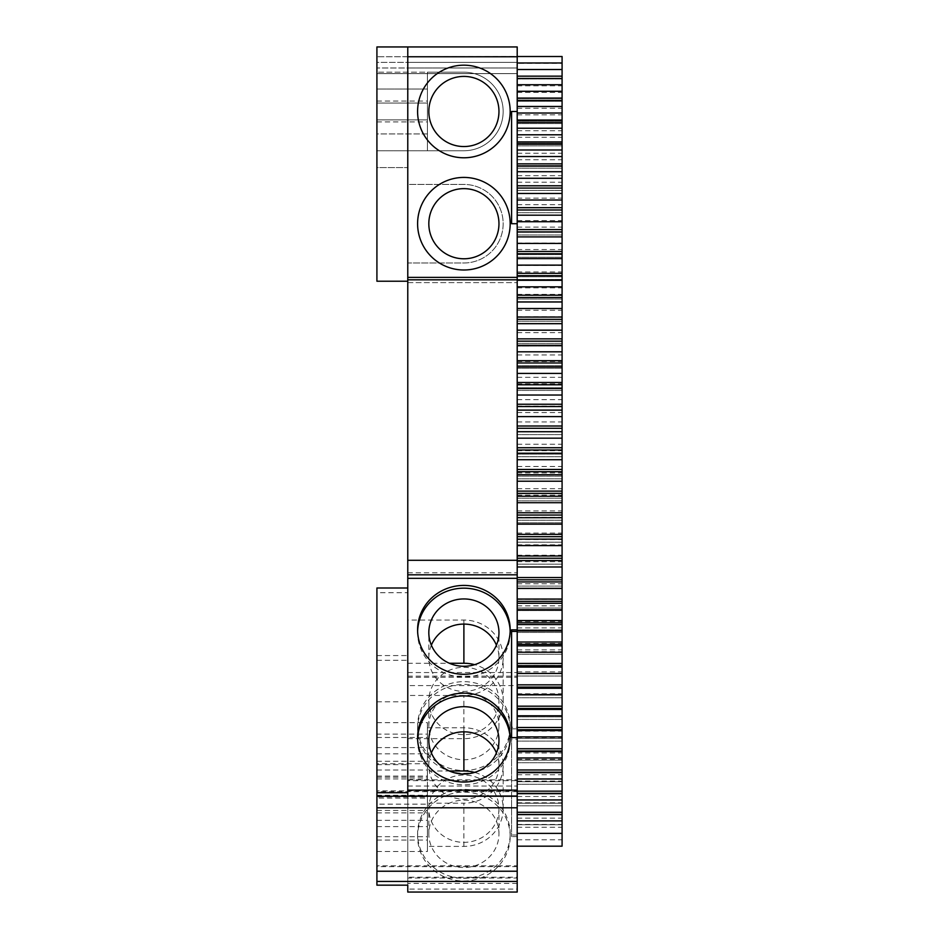 <?xml version="1.0" encoding="UTF-8"?>
<svg xmlns="http://www.w3.org/2000/svg" width="939" height="939" viewBox="0 0 939 939"><rect width="100%" height="100%" fill="white"/><g stroke="black" fill="none" stroke-linecap="round" stroke-linejoin="round"><path stroke-width="0.7" stroke-dasharray="4.7 3.52" d="M517.201 63.336L517.201 846.168L517.201 56.774L407.772 56.774L517.201 56.774L517.201 685.599L407.772 685.599L407.772 56.774L517.201 56.774L517.201 73.606L517.201 56.774L376.915 56.774L517.201 56.516L517.201 63.336L562.085 63.336L562.085 846.168M562.085 56.516L562.085 63.336M517.201 56.692L562.085 56.692M562.085 824.724L517.201 824.724L562.085 824.735M562.085 805.815L517.201 805.815L562.085 805.815M562.085 803.244L517.201 803.244L562.085 803.244M562.085 784.288L517.201 784.288L562.085 784.288M562.085 781.718L517.201 781.718L562.085 781.718M562.085 762.714L517.201 762.714L562.085 762.714M562.085 760.144L517.201 760.144L562.085 760.144M562.085 741.106L517.201 741.106L562.085 741.106M562.085 738.524L517.201 738.524L562.085 738.524M562.085 719.45L517.201 719.45L562.085 719.45M562.085 716.856L517.201 716.856L562.085 716.868M562.085 697.747L517.201 697.747L562.085 697.747M562.085 695.153L517.201 695.153L562.085 695.165M562.085 676.01L517.201 676.01L562.085 676.01M562.085 673.416L517.201 673.416L562.085 673.416M562.085 654.237L517.201 654.237L562.085 654.237M562.085 632.416L517.201 632.428L562.085 632.416M562.085 629.823L517.201 629.823L562.085 629.823M562.085 610.573L517.201 610.573L562.085 610.573M562.085 607.967L517.201 607.967L562.085 607.967M562.085 588.694L517.201 588.694L562.085 588.694M562.085 586.077L517.201 586.077L562.085 586.077M562.085 564.151L517.201 564.151L562.085 564.163M562.085 542.202L517.201 542.202L562.085 542.202M562.085 522.847L517.201 522.847L562.085 522.847M562.085 520.218L517.201 520.218L562.085 520.229M562.085 500.839L517.201 500.839L562.085 500.839M562.085 498.21L517.201 498.21L562.085 498.21M562.085 478.808L517.201 478.808L562.085 478.808M562.085 476.167L517.201 476.167L562.085 476.179M562.085 456.741L517.201 456.741L562.085 456.741M562.085 454.112L517.201 454.112L562.085 454.112M562.085 434.651L517.201 434.651L562.085 434.651M562.085 432.022L517.201 432.022L562.085 432.022M562.085 409.909L517.201 409.909L562.085 409.909M562.085 390.413L517.201 390.413L562.085 390.413M562.085 387.772L517.201 387.772L562.085 387.772M562.085 368.252L517.201 368.264L562.085 368.252M562.085 365.611L517.201 365.611L562.085 365.611M562.085 346.08L517.201 346.092L562.085 346.08M562.085 343.439L517.201 343.439L562.085 343.439M562.085 323.896L517.201 323.896L562.085 323.896M562.085 321.244L517.201 321.244L562.085 321.244M562.085 301.689L517.201 301.689L562.085 301.689M562.085 299.036L517.201 299.036L562.085 299.036M562.085 279.458L517.201 279.47L562.085 279.458M562.085 276.817L517.201 276.817L562.085 276.817M562.085 257.227L517.201 257.227L562.085 257.227M562.085 254.575L517.201 254.575L562.085 254.575M562.085 234.973L517.201 234.973L562.085 234.973M562.085 232.32L517.201 232.32L562.085 232.32M562.085 212.719L517.201 212.719L562.085 212.719M562.085 210.066L517.201 210.066L562.085 210.066M562.085 190.441L517.201 190.453L562.085 190.441M562.085 187.788L517.201 187.788L562.085 187.788M562.085 168.163L517.201 168.163L562.085 168.163M562.085 165.51L517.201 165.51L562.085 165.51M562.085 145.885L517.201 145.885L562.085 145.885M562.085 143.221L517.201 143.221L562.085 143.221M562.085 123.596L517.201 123.596L562.085 123.596M562.085 120.931L517.201 120.931L562.085 120.931M562.085 101.295L517.201 101.295L562.085 101.295M562.085 98.63L517.201 98.63L562.085 98.63M562.085 78.993L517.201 78.993L562.085 78.993M562.085 76.341L517.201 76.341L562.085 76.341M407.772 46.95L407.772 281.219L407.772 67.995L376.915 67.995L517.201 67.995L517.201 73.606L517.201 67.995L407.772 67.995L407.772 73.606L517.201 73.606L376.915 73.606L517.201 73.606L407.772 73.606L407.772 56.774L407.772 62.385L517.201 62.385L517.201 46.95L376.915 46.95L376.915 62.385L517.201 62.385L517.201 56.774M517.201 685.599L517.201 728.84L517.201 727.267L511.591 727.267L511.591 836.579L511.591 727.267M407.772 685.599L407.772 889.104L517.201 889.104L517.201 727.267M517.201 889.104L517.201 892.05M517.201 871.228L517.201 865.84L517.201 871.228M517.201 69.873L562.085 69.873M407.772 56.774L407.772 62.385L517.201 62.385L376.915 62.385L376.915 56.774L376.915 281.219L407.772 281.219L407.772 167.6L407.772 281.219L376.915 281.219L407.772 281.219M517.201 279.822L517.201 282.627L517.201 279.822L407.772 279.822M517.201 796.237L517.201 790.849L517.201 796.237M517.201 796.014L517.201 779.851L517.201 796.014M517.201 739.169L517.201 737.596L517.201 739.169L511.591 739.169L511.591 737.596L511.591 739.169M517.201 574.809L517.201 572.79L517.201 574.809M376.915 167.6L376.915 281.219L376.915 167.6L407.772 167.6L376.915 167.6M376.915 72.197L376.915 133.925L427.409 133.925L427.409 119.899L427.409 150.756L463.889 150.756L427.409 150.756L427.409 133.925L376.915 133.925L376.915 150.756L376.915 119.899L427.409 119.899L427.409 103.067L427.409 119.899L376.915 119.899L427.409 119.899L376.915 119.899L376.915 103.067L427.409 103.067L427.409 89.041L427.409 103.067L376.915 103.067L427.409 103.067L376.915 103.067L376.915 89.041L427.409 89.041L427.409 72.197L463.889 72.197A39.285 39.285 0 0 1 503.163 111.483A39.285 39.285 0 0 1 463.889 150.756A39.285 39.285 0 0 0 503.163 111.483A39.285 39.285 0 0 0 463.889 72.197L427.409 72.197L427.409 101.06L427.409 72.197L427.409 89.041L376.915 89.041L376.915 72.197L427.409 72.197L427.409 150.756L427.409 121.906L427.409 150.756L376.915 150.756L427.409 150.756L376.915 150.756L427.409 150.756L427.409 72.197L376.915 72.197M517.201 846.074L562.085 846.074M517.201 839.783L562.085 839.783M517.201 827.294L562.085 827.294M517.201 827.282L562.085 827.282M517.201 824.454L562.085 824.454M517.201 818.151L562.085 818.151M517.201 802.786L562.085 802.786M517.201 796.472L562.085 796.472M517.201 781.072L562.085 781.072M517.201 774.745L562.085 774.745M517.201 759.311L562.085 759.311M517.201 752.972L562.085 752.972M517.201 737.514L562.085 737.514M517.201 731.152L562.085 731.152M517.201 715.671L562.085 715.671M517.201 709.297L562.085 709.297M517.201 693.78L562.085 693.78M517.201 687.395L562.085 687.395M517.201 671.855L562.085 671.855M517.201 665.458L562.085 665.458M517.201 651.631L562.085 651.631M517.201 651.643L562.085 651.643M517.201 649.894L562.085 649.894M517.201 643.485L562.085 643.485M517.201 627.886L562.085 627.886M517.201 621.477L562.085 621.477M517.201 605.855L562.085 605.855M517.201 599.422L562.085 599.422M517.201 583.776L562.085 583.776M517.201 577.344L562.085 577.344M517.201 566.78L562.085 566.78M517.201 566.769L562.085 566.769M517.201 561.675L562.085 561.675M517.201 555.231L562.085 555.231M517.201 544.831L562.085 544.831M517.201 544.82L562.085 544.82M517.201 539.538L562.085 539.538M517.201 533.082L562.085 533.082M517.201 517.377L562.085 517.377M517.201 510.91L562.085 510.91M517.201 495.182L562.085 495.182M517.201 488.714L562.085 488.714M517.201 472.963L562.085 472.963M517.201 466.483L562.085 466.483M517.201 450.708L562.085 450.708M517.201 444.229L562.085 444.229M517.201 428.442L562.085 428.442M517.201 421.951L562.085 421.951M517.201 412.55L562.085 412.55M517.201 412.538L562.085 412.538M517.201 406.141L562.085 406.141M517.201 399.65L562.085 399.65M517.201 383.828L562.085 383.828M517.201 377.325L562.085 377.325M517.201 361.492L562.085 361.492M517.201 354.977L562.085 354.977M517.201 339.132L562.085 339.132M517.201 332.617L562.085 332.617M517.201 316.76L562.085 316.76M517.201 310.246L562.085 310.246M517.201 294.365L562.085 294.365M517.201 287.85L562.085 287.85M517.201 271.97L562.085 271.97M517.201 265.432L562.085 265.432M517.201 249.551L562.085 249.551M517.201 243.013L562.085 243.013M517.201 227.109L562.085 227.109M517.201 220.583L562.085 220.583M517.201 204.679L562.085 204.679M517.201 198.141L562.085 198.141M517.201 182.225L562.085 182.225M517.201 175.687L562.085 175.687M517.201 159.759L562.085 159.759M517.201 153.221L562.085 153.221M517.201 137.294L562.085 137.294M517.201 130.756L562.085 130.756M517.201 114.828L562.085 114.828M517.201 108.278L562.085 108.278M517.201 92.351L562.085 92.351M517.201 85.813L562.085 85.813M517.201 866.627L376.915 866.627L376.915 871.228L376.915 865.84L517.201 865.84M376.915 866.627L376.915 865.84M407.772 892.05L407.772 877.237L517.201 877.237M407.772 877.237L407.772 878.024L517.201 878.024M517.201 883.411L407.772 883.411L407.772 878.024M407.772 883.411L407.772 588.002L407.772 792.704L407.772 780.638L517.201 780.638M407.772 677.312L517.201 677.312M517.201 728.84L511.591 728.84M517.201 836.579L511.591 836.579M510.182 836.579A46.293 44.438 0 0 0 463.889 792.14A46.293 44.438 0 0 0 417.597 836.579A46.293 44.438 0 0 0 463.889 881.028A46.293 44.438 0 0 0 510.182 836.579L510.182 833.832A46.293 44.438 0 0 0 463.889 789.394A46.293 44.438 0 0 0 417.597 833.832A46.293 44.438 0 0 0 463.889 878.27A46.293 44.438 0 0 0 510.182 833.832M510.182 728.84A46.293 44.438 0 0 0 463.889 684.402A46.293 44.438 0 0 0 417.597 728.84A46.293 44.438 0 0 0 463.889 773.29A46.293 44.438 0 0 0 510.182 728.84L510.182 726.093A46.293 44.438 0 0 0 463.889 681.655A46.293 44.438 0 0 0 417.597 726.093A46.293 44.438 0 0 0 463.889 770.532A46.293 44.438 0 0 0 510.182 726.093M517.201 835.006L511.591 835.006M407.772 676.15L517.201 676.15M407.772 277.392L517.201 277.392M517.201 223.705L511.591 223.705L511.591 111.483L511.591 223.705L517.201 223.705L511.591 223.705L511.591 111.483L517.201 111.483M510.182 111.483A46.293 46.293 0 0 1 440.743 151.578A46.293 46.293 0 0 1 440.743 71.387A46.293 46.293 0 0 1 510.182 111.483A46.293 46.293 0 0 1 440.743 151.578A46.293 46.293 0 0 1 440.743 71.387A46.293 46.293 0 0 1 510.182 111.483A46.293 46.293 0 0 1 440.743 151.578A46.293 46.293 0 0 1 440.743 71.387A46.293 46.293 0 0 1 510.182 111.483M510.182 223.705A46.293 46.293 0 0 1 440.743 263.8A46.293 46.293 0 0 1 440.743 183.621A46.293 46.293 0 0 1 510.182 223.705A46.293 46.293 0 0 1 440.743 263.8A46.293 46.293 0 0 1 440.743 183.621A46.293 46.293 0 0 1 510.182 223.705A46.293 46.293 0 0 1 440.743 263.8A46.293 46.293 0 0 1 440.743 183.621A46.293 46.293 0 0 1 510.182 223.705M407.772 574.809L407.772 572.79L407.772 574.809M511.591 631.431L511.591 629.858M407.772 796.014L407.772 779.851L517.201 779.851M407.772 779.851L407.772 780.638M407.772 786.025L517.201 786.025M517.201 791.636L376.915 791.636L376.915 796.237L376.915 790.849L517.201 790.849M376.915 791.636L376.915 790.849M376.915 588.002L376.915 592.709L407.772 592.709M376.915 885.172L376.915 592.709M376.915 763.747L376.915 851.509L376.915 763.747L427.409 763.747L427.409 798.091L376.915 798.091M407.772 262.99L407.772 184.431L463.889 184.431A39.285 39.285 0 0 1 503.163 223.705A39.285 39.285 0 0 1 463.889 262.99L407.772 262.99L407.772 184.431L463.889 184.431A39.285 39.285 0 0 1 503.163 223.705A39.285 39.285 0 0 1 463.889 262.99L407.772 262.99M407.772 620.033L407.772 738.664L407.772 695.459L463.889 695.459A39.285 37.713 0 0 0 503.163 657.746A39.285 37.713 0 0 0 463.889 620.033L407.772 620.033L407.772 695.459M376.915 660.27L407.772 660.27M417.62 738.97A46.293 44.438 0 0 0 417.597 740.343A46.293 44.438 0 0 0 463.889 784.793A46.293 44.438 0 0 0 510.182 740.343L510.182 737.596M510.182 740.343A46.293 44.438 0 0 0 510.159 738.97M417.62 631.231A46.293 44.438 0 0 0 417.597 632.604A46.293 44.438 0 0 0 463.889 677.054A46.293 44.438 0 0 0 510.182 632.604L510.182 629.858M510.182 632.604A46.293 44.438 0 0 0 510.159 631.231M498.961 111.483A35.072 35.072 0 0 1 446.354 141.848A35.072 35.072 0 0 1 446.354 81.106A35.072 35.072 0 0 1 498.961 111.483A35.072 35.072 0 0 1 446.354 141.848A35.072 35.072 0 0 1 446.354 81.106A35.072 35.072 0 0 1 498.961 111.483A35.072 35.072 0 0 1 446.354 141.848A35.072 35.072 0 0 1 446.354 81.106A35.072 35.072 0 0 1 498.961 111.483M376.915 655.563L407.772 655.563M376.915 764.639L407.772 764.639M376.915 701.797L407.772 701.797M376.915 851.509L427.409 851.509L427.409 846.403L463.889 846.403A39.285 37.713 -0 0 0 503.163 808.69A39.285 37.713 -0 0 0 474.582 772.41M376.915 836.696L427.409 836.696L427.409 795.274L427.409 836.696M376.915 812.904L427.409 812.904M463.889 846.403L463.889 803.197L427.409 803.197L427.409 798.091M376.915 777.21L427.409 777.21M427.409 851.509L427.409 804.148L376.915 804.148M376.915 840.065L427.409 840.065M376.915 770.027L427.409 770.027L427.409 763.747M376.915 826.59L427.409 826.59M427.409 770.027L427.409 734.122L376.915 734.122M376.915 753.864L427.409 753.864M376.915 820.31L427.409 820.31M376.915 747.585L427.409 747.585M376.915 810.427L427.409 810.427L427.409 804.148M376.915 722.666L427.409 722.666L427.409 734.122M427.409 810.427L427.409 796.965L376.915 796.965M376.915 776.095L427.409 776.095L427.409 770.989L449.347 770.989M376.915 761.271L427.409 761.271L427.409 737.491L427.409 761.271M376.915 737.491L427.409 737.491M427.409 803.197L427.409 722.666M427.409 727.772L463.889 727.772A39.285 37.713 0 0 1 503.163 765.485A39.285 37.713 0 0 1 463.889 803.197M427.409 776.095L427.409 796.965M498.961 223.705A35.072 35.072 0 0 1 446.354 254.082A35.072 35.072 0 0 1 446.354 193.34A35.072 35.072 0 0 1 498.961 223.705A35.072 35.072 0 0 1 446.354 254.082A35.072 35.072 0 0 1 446.354 193.34A35.072 35.072 0 0 1 498.961 223.705A35.072 35.072 0 0 1 446.354 254.082A35.072 35.072 0 0 1 446.354 193.34A35.072 35.072 0 0 1 498.961 223.705M407.772 738.664L463.889 738.664A39.285 37.713 -0 0 0 503.163 700.952A39.285 37.713 -0 0 0 474.582 664.671M407.772 663.251L449.347 663.251M498.961 700.952A35.072 33.663 0 0 0 463.889 667.289A35.072 33.663 0 0 0 428.818 700.952A35.072 33.663 0 0 0 463.889 734.627A35.072 33.663 0 0 0 498.961 700.952L498.961 726.093A35.072 33.663 0 0 0 463.889 692.43A35.072 33.663 0 0 0 428.818 726.093A35.072 33.663 0 0 0 463.889 759.757A35.072 33.663 0 0 0 498.961 726.093M431.353 645.175A35.072 33.663 0 0 0 428.818 657.746A35.072 33.663 0 0 0 463.889 691.421A35.072 33.663 0 0 0 498.961 657.746A35.072 33.663 0 0 0 496.426 645.175M498.961 833.832A35.072 33.663 0 0 0 463.889 800.169A35.072 33.663 0 0 0 428.818 833.832A35.072 33.663 0 0 0 463.889 867.495A35.072 33.663 0 0 0 498.961 833.832L498.961 808.69A35.072 33.663 0 0 0 463.889 775.027A35.072 33.663 0 0 0 428.818 808.69A35.072 33.663 0 0 0 463.889 842.365A35.072 33.663 0 0 0 498.961 808.69M427.409 846.403L427.409 770.989M431.353 752.914A35.072 33.663 0 0 0 428.818 765.485A35.072 33.663 0 0 0 463.889 799.159A35.072 33.663 0 0 0 498.961 765.485A35.072 33.663 0 0 0 496.426 752.914M498.961 657.746L498.961 632.604M498.961 765.485L498.961 740.343M463.889 731.821L463.889 727.772M463.889 738.664L463.889 695.459M463.889 624.083L463.889 620.033M407.772 672.559L517.201 672.559M407.772 282.627L517.201 282.627L407.772 282.627M407.772 572.79L517.201 572.79M376.915 101.06L427.409 101.06M376.915 121.906L427.409 121.906M417.597 836.579L417.597 833.832M417.597 728.84L417.597 726.093M417.597 740.343L417.597 737.596M417.597 632.604L417.597 629.858M376.915 795.274L427.409 795.274M376.915 778.912L427.409 778.912M503.163 808.69L503.163 765.485M503.163 700.952L503.163 657.746M428.818 726.093L428.818 700.952M428.818 657.746L428.818 632.604M428.818 833.832L428.818 808.69M428.818 765.485L428.818 740.343"/><path stroke-width="1.41" d="M517.201 56.516L562.085 56.516L562.085 846.168L517.201 846.168L517.201 881.439L376.915 881.439L376.915 871.228L517.201 871.228M517.201 62.972L562.085 62.972M376.915 881.439L376.915 885.172L407.772 885.172L407.772 892.05L517.201 892.05L517.201 881.439M517.201 279.822L517.201 560.29L407.772 560.29L407.772 56.774L517.201 56.774L517.201 279.822L407.772 279.822M517.201 56.774L517.201 46.95L376.915 46.95L376.915 281.219L407.772 281.219M562.085 833.386L517.201 833.386L517.201 560.29M517.201 69.521L562.085 69.521M562.085 76.153L517.201 76.153M562.085 78.453L517.201 78.453M517.201 84.733L562.085 84.733M517.201 91.283L562.085 91.283M562.085 98.079L517.201 98.079M562.085 100.391L517.201 100.391M517.201 106.483L562.085 106.483M517.201 113.032L562.085 113.032M562.085 120.016L517.201 120.016M562.085 122.316L517.201 122.316M517.201 128.244L562.085 128.244M517.201 134.782L562.085 134.782M562.085 141.942L517.201 141.942M562.085 144.242L517.201 144.242M517.201 149.982L562.085 149.982M517.201 156.531L562.085 156.531M562.085 163.867L517.201 163.867M562.085 166.168L517.201 166.168M517.201 171.731L562.085 171.731M517.201 178.269L562.085 178.269M562.085 185.781L517.201 185.781M562.085 188.082L517.201 188.082M517.201 193.469L562.085 193.469M517.201 200.007L562.085 200.007M562.085 207.683L517.201 207.683M562.085 209.984L517.201 209.984M517.201 215.195L562.085 215.195M517.201 221.721L562.085 221.721M562.085 229.585L517.201 229.585M562.085 231.886L517.201 231.886M517.201 236.91L562.085 236.91M517.201 243.436L562.085 243.436M562.085 251.464L517.201 251.464M562.085 253.765L517.201 253.765M517.201 258.612L562.085 258.612M517.201 265.138L562.085 265.138M562.085 273.343L517.201 273.343M562.085 275.643L517.201 275.643M517.201 280.303L562.085 280.303M517.201 286.829L562.085 286.829M562.085 295.198L517.201 295.198M562.085 297.499L517.201 297.499M517.201 301.982L562.085 301.982M517.201 308.508L562.085 308.508M562.085 317.053L517.201 317.053M562.085 319.342L517.201 319.342M517.201 323.65L562.085 323.65M517.201 330.164L562.085 330.164M562.085 338.873L517.201 338.873M562.085 341.174L517.201 341.174M517.201 345.294L562.085 345.294M517.201 351.808L562.085 351.808M562.085 360.693L517.201 360.693M562.085 362.982L517.201 362.982M517.201 366.926L562.085 366.926M517.201 373.429L562.085 373.429M562.085 382.49L517.201 382.49M562.085 384.779L517.201 384.779M517.201 388.535L562.085 388.535M517.201 395.026L562.085 395.026M562.085 404.251L517.201 404.251M562.085 406.54L517.201 406.54M517.201 410.12L562.085 410.12M517.201 416.611L562.085 416.611M562.085 426.013L517.201 426.013M562.085 428.29L517.201 428.29M517.201 431.694L562.085 431.694M517.201 438.173L562.085 438.173M562.085 447.739L517.201 447.739M562.085 450.016L517.201 450.016M517.201 453.232L562.085 453.232M517.201 459.711L562.085 459.711M562.085 469.441L517.201 469.441M562.085 471.718L517.201 471.718M517.201 474.747L562.085 474.747M517.201 481.214L562.085 481.214M562.085 491.12L517.201 491.12M562.085 493.398L517.201 493.398M517.201 496.238L562.085 496.238M517.201 502.705L562.085 502.705M562.085 512.764L517.201 512.764M562.085 515.042L517.201 515.042M517.201 517.706L562.085 517.706M517.201 524.162L562.085 524.162M562.085 534.385L517.201 534.385M562.085 536.662L517.201 536.662M517.201 539.139L562.085 539.139M517.201 545.582L562.085 545.582M562.085 555.982L517.201 555.982M562.085 558.247L517.201 558.247M517.201 560.548L562.085 560.548M517.201 566.98L562.085 566.98M562.085 577.544L517.201 577.544M562.085 579.809L517.201 579.809M517.201 581.922L562.085 581.922M517.201 588.354L562.085 588.354M562.085 599.07L517.201 599.07M562.085 601.336L517.201 601.336M517.201 603.261L562.085 603.261M517.201 609.681L562.085 609.681M562.085 620.573L517.201 620.573M562.085 622.827L517.201 622.827M517.201 624.576L562.085 624.576M517.201 630.973L562.085 630.973M562.085 642.03L517.201 642.03M562.085 644.283L517.201 644.283M517.201 645.844L562.085 645.844M517.201 652.241L562.085 652.241M562.085 663.45L517.201 663.45M562.085 665.704L517.201 665.704M517.201 667.077L562.085 667.077M517.201 673.463L562.085 673.463M562.085 684.836L517.201 684.836M562.085 687.09L517.201 687.09M517.201 688.275L562.085 688.275M517.201 694.649L562.085 694.649M562.085 706.187L517.201 706.187M562.085 708.429L517.201 708.429M517.201 709.438L562.085 709.438M517.201 715.8L562.085 715.8M562.085 727.49L517.201 727.49M562.085 729.732L517.201 729.732M517.201 730.554L562.085 730.554M517.201 736.904L562.085 736.904M562.085 748.759L517.201 748.759M562.085 750.989L517.201 750.989M517.201 751.634L562.085 751.634M517.201 757.961L562.085 757.961M562.085 769.98L517.201 769.98M562.085 772.21L517.201 772.21M517.201 772.668L562.085 772.668M517.201 778.983L562.085 778.983M562.085 791.154L517.201 791.154M562.085 793.373L517.201 793.373M517.201 793.655L562.085 793.655M517.201 799.958L562.085 799.958M562.085 812.282L517.201 812.282M562.085 814.5L517.201 814.5M517.201 814.594L562.085 814.594M517.201 820.886L562.085 820.886M517.201 833.386L517.201 846.168M376.915 871.228L376.915 807.798L517.201 807.798M407.772 885.172L407.772 889.104M517.201 578.318L407.772 578.318L407.772 574.809L517.201 574.809M407.772 574.809L407.772 560.29M407.772 578.318L407.772 796.014L517.201 796.014M517.201 629.858L511.591 629.858L511.591 737.596L511.591 631.431L517.201 631.431M517.201 737.596L511.591 737.596M517.201 790.122L407.772 790.122M510.182 737.596A46.293 44.438 0 0 0 463.889 693.158A46.293 44.438 0 0 0 417.597 737.596A46.293 44.438 0 0 0 463.889 782.034A46.293 44.438 0 0 0 510.182 737.596M510.182 629.858A46.293 44.438 0 0 0 463.889 585.42A46.293 44.438 0 0 0 417.597 629.858A46.293 44.438 0 0 0 463.889 674.296A46.293 44.438 0 0 0 510.182 629.858M376.915 807.798L376.915 796.237L517.201 796.237M407.772 792.704L376.915 792.704L376.915 588.002L407.772 588.002M376.915 796.237L376.915 792.704M407.772 46.95L407.772 56.774M407.772 277.392L517.201 277.392M517.201 223.705L511.591 223.705L511.591 111.483L517.201 111.483M510.182 111.483A46.293 46.293 0 0 1 440.743 151.578A46.293 46.293 0 0 1 440.743 71.387A46.293 46.293 0 0 1 510.182 111.483M510.182 223.705A46.293 46.293 0 0 1 440.743 263.8A46.293 46.293 0 0 1 440.743 183.621A46.293 46.293 0 0 1 510.182 223.705M510.159 738.97A46.293 44.438 0 0 0 463.889 695.905A46.293 44.438 0 0 0 417.62 738.97M510.159 631.231A46.293 44.438 0 0 0 463.889 588.166A46.293 44.438 0 0 0 417.62 631.231M449.347 770.989L463.889 770.989L463.889 731.821M474.582 664.671A39.285 37.713 -0 0 0 463.889 663.251L463.889 624.083M449.347 663.251L463.889 663.251M496.426 645.175A35.072 33.663 0 0 0 463.889 624.083A35.072 33.663 0 0 0 431.353 645.175M498.961 740.343A35.072 33.663 0 0 0 463.889 706.68A35.072 33.663 0 0 0 428.818 740.343A35.072 33.663 0 0 0 463.889 774.018A35.072 33.663 0 0 0 498.961 740.343M498.961 632.604A35.072 33.663 0 0 0 463.889 598.941A35.072 33.663 0 0 0 428.818 632.604A35.072 33.663 0 0 0 463.889 666.279A35.072 33.663 0 0 0 498.961 632.604M498.961 111.483A35.072 35.072 0 0 1 446.354 141.848A35.072 35.072 0 0 1 446.354 81.106A35.072 35.072 0 0 1 498.961 111.483M498.961 223.705A35.072 35.072 0 0 1 446.354 254.082A35.072 35.072 0 0 1 446.354 193.34A35.072 35.072 0 0 1 498.961 223.705M474.582 772.41A39.285 37.713 -0 0 0 463.889 770.989M496.426 752.914A35.072 33.663 0 0 0 463.889 731.821A35.072 33.663 0 0 0 431.353 752.914"/></g></svg>
